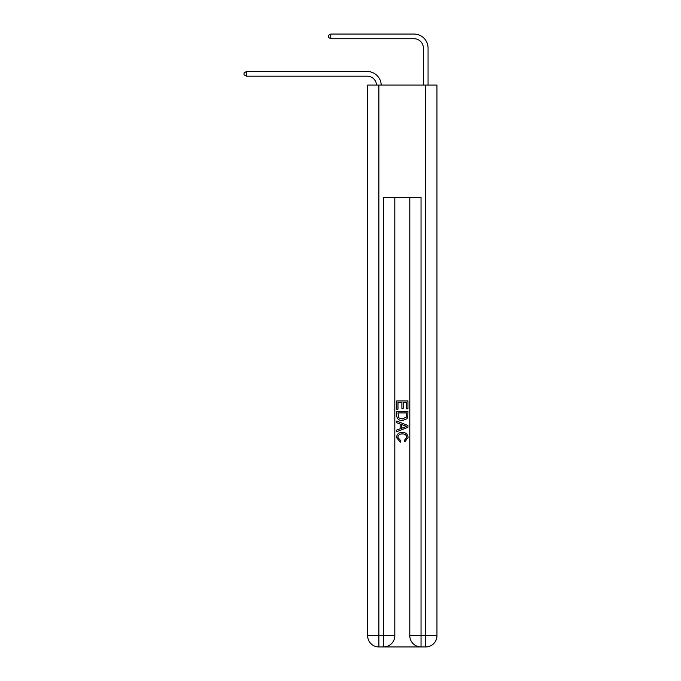 <?xml version="1.0" encoding="UTF-8"?>
<svg xmlns="http://www.w3.org/2000/svg" width="681" height="681" viewBox="0 0 681 681"><rect width="100%" height="100%" fill="white"/><g stroke="black" fill="none" stroke-linecap="round" stroke-linejoin="round"><path stroke-width="1.02" d="M423.378 85.082L423.378 48.096A9.364 9.364 174.8 0 0 414.014 38.732L330.762 38.732L328.327 37.327L328.327 35.455L330.762 34.05L414.014 34.05A14.046 14.046 -5.2 0 1 428.06 48.096L428.06 85.082M423.378 48.096A9.364 9.364 174.8 0 0 414.014 38.732A9.364 9.364 174.8 0 1 423.378 48.096A9.364 9.364 174.8 0 0 414.014 38.732A9.364 9.364 174.8 0 1 423.378 48.096A9.364 9.364 174.8 0 0 414.014 38.732A9.364 9.364 174.8 0 1 423.378 48.096A9.364 9.364 174.8 0 0 414.014 38.732A9.364 9.364 174.8 0 1 423.378 48.096A9.364 9.364 174.8 0 0 414.014 38.732A9.364 9.364 174.8 0 1 423.378 48.096A9.364 9.364 174.8 0 0 414.014 38.732A9.364 9.364 174.8 0 1 423.378 48.096A9.364 9.364 174.8 0 0 414.014 38.732A9.364 9.364 174.8 0 1 423.378 48.096A9.364 9.364 174.8 0 0 414.014 38.732A9.364 9.364 174.8 0 1 423.378 48.096A9.364 9.364 174.8 0 0 414.014 38.732A9.364 9.364 174.8 0 1 423.378 48.096A9.364 9.364 174.8 0 0 414.014 38.732A9.364 9.364 174.8 0 1 423.378 48.096A9.364 9.364 174.8 0 0 414.014 38.732A9.364 9.364 174.8 0 1 423.378 48.096A9.364 9.364 174.8 0 0 414.014 38.732A9.364 9.364 174.8 0 1 423.378 48.096A9.364 9.364 174.8 0 0 414.014 38.732A9.364 9.364 174.8 0 1 423.378 48.096A9.364 9.364 174.8 0 0 414.014 38.732M330.762 38.732L330.762 34.05L414.014 34.05M384.416 646.95L420.194 646.95M378.891 85.082L378.891 635.713L367.655 635.713L367.655 85.082L436.955 85.082L436.955 635.713L425.719 635.713L425.719 85.082M409.8 197.456L409.8 635.713A11.236 11.236 0 0 0 421.037 646.95L421.037 635.713L409.8 635.713A11.236 11.236 0 0 0 421.037 646.95L425.719 646.95L425.719 635.713L421.037 635.713L421.037 197.456L383.573 197.456L383.573 635.713L378.891 635.713L378.891 646.95L383.573 646.95A11.236 11.236 0 0 0 394.81 635.713L383.573 635.713L383.573 646.95A11.236 11.236 0 0 0 394.81 635.713L394.81 197.456M425.719 646.95A11.236 11.236 0 0 0 436.955 635.713A11.236 11.236 0 0 1 425.719 646.95M367.655 635.713A11.236 11.236 0 0 0 378.891 646.95A11.236 11.236 0 0 1 367.655 635.713M396.683 409.17L396.683 400.956L407.928 400.956L407.928 408.881L406.625 408.881L406.625 402.539L403.169 402.539L403.169 408.447L401.875 408.447L401.875 402.539L397.985 402.539L397.985 409.17L396.683 409.17M396.683 415.35L396.683 411.324L407.928 411.324L407.766 417.155L406.957 418.789L402.369 420.552C398.768 420.56 396.878 418.832 396.683 415.35M397.985 412.916L398.777 417.879L402.394 418.96L406.395 417.044L406.625 412.916L397.985 412.916M396.683 422.705L396.683 421.028L407.928 425.489L407.928 427.276L396.683 431.737L396.683 430.06L400.147 428.775L400.147 423.991L396.683 422.705M404.548 425.616L401.441 424.467L401.441 428.298L406.625 426.383L404.548 425.616M397.84 437.423L400.649 440.573L400.283 442.156L396.546 437.568C396.844 434.12 398.794 432.384 402.386 432.358C405.842 432.435 407.732 434.163 408.064 437.542L404.803 441.867L404.463 440.284L406.77 437.466C406.438 435.031 404.982 433.865 402.394 433.942C399.764 433.806 398.249 434.963 397.84 437.423M376.542 85.082A9.364 9.364 -95.3 0 0 367.187 76.187L246.479 76.187L244.045 74.782L244.045 72.91L246.479 71.505L367.187 71.505A14.046 14.046 84.7 0 1 381.224 85.082M246.479 71.505L246.479 76.187"/></g></svg>
